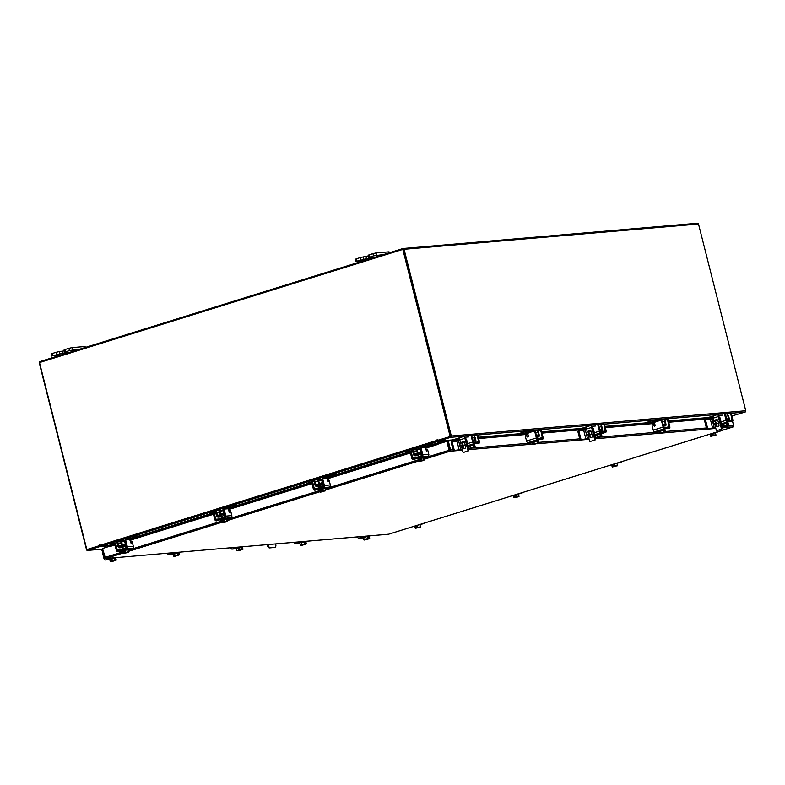 <?xml version="1.0" encoding="UTF-8"?>
<svg xmlns="http://www.w3.org/2000/svg" width="785" height="785" viewBox="0 0 785 785"><rect width="100%" height="100%" fill="white"/><g stroke="black" fill="none" stroke-linecap="round" stroke-linejoin="round"><path stroke-width="1.18" d="M274.426 547.42A3.052 1.521 -107.3 0 1 274.279 547.479A3.052 1.521 -107.3 0 1 274.112 547.518L269.5 547.91A3.052 1.521 -107.3 0 1 267.214 545.094L267.106 544.653M267.96 544.574L268.028 544.839A3.052 1.521 72.7 0 0 270.315 547.655L269.5 547.91M274.112 547.518L270.315 547.655M275.653 543.917L275.721 544.182A3.052 1.521 72.7 0 1 275.084 547.233L274.279 547.479M274.475 544.015L269.127 544.476M365.074 536.243L358.676 538.235L363.21 537.843L364.309 540.011L363.21 537.843L364.613 537.225L363.21 537.843L363.082 537.244L366.291 536.135M364.701 537.205L367.576 536.479M367.674 536.459L369.048 535.9M367.635 536.459L364.642 537.215L365.153 539.226L368.145 538.471L367.635 536.459L368.145 538.471L368.744 538.638L368.911 537.421L369.205 538.598L369.696 538.343L369.195 536.322L367.635 536.459M364.75 539.894L369.48 538.579M365.153 539.226L363.71 539.854M368.744 538.638L364.426 539.795M364.809 539.982L369.333 538.716M364.554 539.737L366.575 539.118M366.84 539.05L368.724 538.667M363.151 537.49L362.346 537.548L363.092 537.215M358.676 538.235A1.776 0.883 -107.3 0 1 357.44 536.891M710.278 434.272L710.817 436.391L709.915 434.164M713.732 432.977L715.341 432.692M713.428 433.065L715.469 432.957M715.998 435.076L715.4 432.682M714.33 435.557L710.788 436.293M710.229 434.066L710.719 436.009L711.671 435.94L711.377 434.762L712.132 434.527L712.437 435.695L713.28 435.214L712.79 433.271L713.28 435.214L715.9 434.694M715.979 435.116L712.437 435.695M714.772 435.155L715.989 435.057M711.671 435.94L714.35 435.724M712.181 434.694L711.377 434.762M710.808 436.362L711.701 435.95M712.456 435.714L714.536 435.204M720.424 430.887A1.776 1.531 85.1 0 1 719.727 431.367L715.773 432.604M414.804 526.293L415.343 528.403L414.451 526.176M418.268 524.988L419.877 524.704M414.765 526.078L415.255 528.02L416.207 527.952L415.903 526.774L416.668 526.539L416.963 527.716L419.298 527.177L420.436 526.715L419.926 524.694L417.954 525.087M420.436 526.715L419.062 527.216M418.856 527.569L415.314 528.305M417.806 527.226L417.316 525.283L417.816 527.226M419.298 527.177L420.524 527.069M416.207 527.952L418.886 527.746M416.707 526.706L415.903 526.774M415.334 528.384L416.227 527.971M424.95 522.908A1.776 1.531 85.1 0 1 424.253 523.389L420.299 524.615M449.697 450.374L449.923 451.257L449.108 450.266L449.795 450.178L447.519 441.18L453.583 440.493M102.521 548.617L104.415 557.733L105.563 558.498L102.492 548.509L109.851 546.213M388.506 534.232L105.386 558.528L388.673 534.192L733.19 426.893M462.424 450.178L449.923 451.257L450.561 449.942L449.795 450.178M732.582 421.417L733.651 425.647L733.033 426.952L721.847 427.913M452.994 449.726L450.561 449.942L448.284 440.944M423.557 458.224L449.108 450.266L446.645 440.601L452.15 440.13M438.893 443.751L447.293 441.229L449.57 450.227M439.669 443.505A1.07 0.53 72.7 0 0 438.835 442.622A1.07 0.53 72.7 0 0 438.668 442.76L439.09 443.505L437.687 444.457L437.265 443.711L438.668 442.76M114.826 544.123L109.517 545.271A1.07 0.53 -107.3 0 1 109.694 545.124A1.07 0.53 -107.3 0 1 109.929 545.143M120.978 542.209L122.215 541.827M122.588 541.709L124.903 540.983M129.407 539.589L213.324 513.449M219.476 511.535L220.713 511.153M221.085 511.035L223.411 510.309M227.915 508.906L311.831 482.775M317.984 480.862L319.22 480.479M319.593 480.361L321.919 479.635M326.423 478.232L410.29 452.111M416.452 450.197L417.689 449.815M418.062 449.697L420.377 448.971M424.881 447.568L437.265 443.711M110.155 545.585L110.577 546.321L114.973 544.957M121.282 542.994L121.861 542.808M129.967 540.286L213.481 514.283M219.79 512.311L220.369 512.134M228.474 509.612L311.988 483.599M318.298 481.637L318.867 481.46M326.972 478.938L410.447 452.945M416.757 450.973L417.335 450.796M425.441 448.274L437.687 444.457M110.577 546.321L109.478 545.546M453.043 440.356L453.249 439.472L454.868 439.728L454.682 440.611L452.896 440.552M459.686 438.923L453.249 439.472A1.07 0.922 -94.9 0 0 452.111 440.62M454.868 439.728L458.499 439.423M478.428 437.706L527.814 433.467M541.787 432.27L585.217 428.541M605.147 426.834L654.533 422.595M668.506 421.398L711.926 417.669M454.682 440.611L459.892 440.169M478.644 438.56L527.952 434.321M542.003 433.114L586.611 429.287M605.363 427.678L654.68 423.449M668.722 422.242L713.32 418.415M446.057 441.513L445.89 440.836A1.07 0.922 -94.9 0 1 445.851 440.513M452.229 439.934L438.413 441.15L450.698 437.323A1.07 0.922 -94.9 0 0 451.326 436.009L404.079 249.287A1.07 0.922 -94.9 0 0 402.931 248.531L39.878 361.591A1.07 0.922 -94.9 0 0 39.25 362.896L86.497 549.628A1.07 0.922 -94.9 0 0 87.645 550.383L99.94 546.556L107.898 545.869L107.28 546.075L108.055 545.889L108.34 546.684M99.95 545.654L87.4 549.51M99.94 546.556L99.715 545.673M731.856 415.962L745.122 412.056A1.07 0.922 85.1 0 0 745.75 410.741L698.503 224.019A1.07 0.922 85.1 0 0 697.522 223.225L403.097 248.492M450.482 436.44L438.187 440.267L438.413 441.15M403.176 249.404L450.57 436.244M445.723 440.522A1.07 0.53 72.7 0 1 445.821 440.817L445.998 441.533M439.237 442.76L445.36 440.856L445.566 441.67M108.359 546.684L108.153 545.869L109.458 545.457M437.471 440.385L450.61 436.401L437.932 440.346L437.117 439.629L437.059 440.356A1.07 0.53 72.7 0 0 437.863 441.337L445.242 440.709L439.041 442.632M437.539 440.385L438.226 440.405M109.527 545.251L100.657 546.35A1.07 0.53 -107.3 0 1 99.852 545.369L99.528 544.751L99.921 545.604L86.831 549.578L99.509 545.634M450.61 436.401L402.823 249.404L39.505 362.552L86.831 549.578M450.148 436.44L402.823 249.404M421.064 451.905L416.972 453.092L417.208 454.005L420.927 452.866M414.941 449.206L414.941 449.206A2.267 1.953 85.1 0 1 416.737 450.884L417.247 452.916M418.533 455.526A2.139 1.845 85.1 0 1 418.425 455.536L415.353 455.8A2.139 1.845 -94.9 0 0 415.687 455.732L418.523 455.486M432.054 445.34L426.108 446.125L425.823 444.997L421.967 446.204A2.267 1.953 -94.9 0 0 420.574 448.137M421.231 452.572A0.981 0.844 85.1 0 1 420.78 452.935L421.064 454.054A2.139 1.845 -94.9 0 0 421.545 453.818M421.771 447.695A1.099 0.952 85.1 0 1 422.251 447.322L425.705 447.028L424.793 447.519M426.108 446.125L422.251 447.322M425.823 444.997L427.776 444.555L428.06 445.684M434.458 443.986L427.776 444.555M411.87 450.639L406.973 452.16L410.29 451.915M416.737 450.884L413.656 451.149L414.362 453.916L417.129 453.681M413.656 451.149A2.267 1.953 -94.9 0 0 411.232 449.55L407.376 450.747L407.66 451.866M411.517 450.668A1.099 0.952 85.1 0 1 412.694 451.444L413.391 454.221A2.139 1.845 -94.9 0 0 415.353 455.8M415.314 454.613L415.599 455.742L420.966 454.064L420.691 452.945L415.314 454.613A0.981 0.844 85.1 0 1 414.362 453.916M415.029 449.216L418.65 448.912M426.981 446.92L425.705 447.028M420.966 454.064L421.594 454.015M418.307 459.333L418.847 461.452L419.71 460.991L419.406 459.824L420.171 459.588L420.466 460.756L423.939 459.755L423.429 457.743L418.307 459.333L417.757 458.695L423.684 457.194L423.498 458.018M418.297 459.039L420.75 458.273M420.858 458.244L423.38 457.753M417.355 457.115L421.78 455.604M420.78 451.944L420.112 449.314L417.865 449.756L417.149 450.06L417.816 452.7M418.758 461.07L418.248 459.048L418.758 461.07M418.817 461.344L422.359 460.618M421.31 460.265L420.799 458.254L421.319 460.265M418.847 461.452L422.389 460.785M420.466 460.756L422.565 460.265M424.008 460.177L420.495 460.775M420.21 459.755L419.406 459.824M422.801 460.216L424.028 460.108M418.022 458.499L420.868 457.616M425.921 449.893L427.118 449.108L427.658 449.785L428.796 454.26A1.776 1.531 85.1 0 1 427.756 456.428L421.79 456.939A1.776 1.531 -94.9 0 0 422.83 454.77L421.427 449.226L420.466 449.53L421.869 455.074A0.608 0.53 85.1 0 1 421.506 455.82L413.401 458.342A0.608 0.53 85.1 0 1 412.743 457.91L411.34 452.366L410.378 452.67L411.782 458.214A1.776 1.531 -94.9 0 0 413.685 459.47L421.79 456.939M411.733 450.825A1.531 0.756 72.7 0 0 411.654 450.845A1.531 0.756 72.7 0 0 411.34 452.366M418.474 456.458L418.248 455.545M417.541 452.798L417.08 452.248M420.466 449.53A1.531 0.756 -107.3 0 1 420.78 447.999A1.531 0.756 -107.3 0 1 420.858 447.99L421.663 447.735M423.802 457.665L427.756 456.428M426.883 449.491L426.638 451.081L425.656 448.863A1.531 0.756 72.7 0 0 424.518 447.46L421.82 447.685A1.531 0.756 72.7 0 0 421.741 447.705A1.531 0.756 72.7 0 0 421.427 449.226M410.378 452.67A1.531 0.756 -107.3 0 1 410.692 451.139A1.531 0.756 -107.3 0 1 410.771 451.13L411.575 450.875M125.59 543.917L121.508 545.114L121.734 546.017L125.463 544.888M119.477 541.228L119.477 541.228A2.267 1.953 85.1 0 1 121.263 542.896L121.773 544.927M123.059 547.538A2.139 1.845 85.1 0 1 122.96 547.547L119.879 547.812A2.139 1.845 -94.9 0 0 120.223 547.744L123.049 547.498M136.58 537.352L130.634 538.137L130.349 537.018L126.503 538.216A2.267 1.953 -94.9 0 0 125.109 540.159M125.757 544.584A0.981 0.844 85.1 0 1 125.306 544.947L125.59 546.075A2.139 1.845 -94.9 0 0 126.071 545.83M126.297 539.707A1.099 0.952 85.1 0 1 126.787 539.334L130.231 539.04L129.319 539.53M130.634 538.137L126.787 539.334M130.349 537.018L132.302 536.577L132.587 537.696M138.984 535.998L132.302 536.577M116.396 542.651L111.509 544.182L114.826 543.927M121.263 542.896L118.182 543.161L118.888 545.928L121.655 545.693M118.182 543.161A2.267 1.953 -94.9 0 0 115.758 541.562L111.912 542.759L112.196 543.877M116.043 542.68A1.099 0.952 85.1 0 1 117.22 543.456L117.927 546.232A2.139 1.845 -94.9 0 0 119.879 547.812M119.85 546.635L120.125 547.753L125.502 546.085L125.217 544.957L119.85 546.635A0.981 0.844 85.1 0 1 118.888 545.928M119.555 541.238L123.176 540.924M131.517 538.932L130.231 539.04M125.502 546.085L126.13 546.026M122.44 551.306L122.283 550.717L123.716 550.099L128.21 549.215L128.033 550.03M122.823 551.05L125.276 550.285M125.384 550.256L127.906 549.765M122.843 551.345L123.382 553.464L124.236 553.013L123.942 551.835L124.697 551.6L124.992 552.768L128.465 551.767L128.367 549.804M121.891 549.127L126.316 547.626M125.306 543.966L124.638 541.326L122.391 541.768L121.675 542.082L122.342 544.712M122.774 551.07L123.284 553.082L122.774 551.07L125.335 550.265L125.845 552.287L125.335 550.265L127.955 549.755M128.465 551.767L127.092 552.277M126.895 552.63L123.422 553.484M123.373 553.435L124.236 553.013M124.746 551.767L123.942 551.835M124.256 553.023L126.915 552.797M127.337 552.228L128.534 552.189M122.558 550.511L125.404 549.628M130.447 541.905L131.644 541.12L132.194 541.797L133.322 546.272A1.776 1.531 85.1 0 1 132.292 548.44L126.316 548.96A1.776 1.531 -94.9 0 0 127.356 546.792L125.953 541.238L124.992 541.542L126.395 547.086A0.608 0.53 85.1 0 1 126.042 547.832L117.927 550.363A0.608 0.53 85.1 0 1 117.269 549.932L115.866 544.378L114.904 544.682L116.308 550.226A1.776 1.531 -94.9 0 0 118.211 551.482L126.316 548.96M116.268 542.837A1.531 0.756 72.7 0 0 116.18 542.857A1.531 0.756 72.7 0 0 115.866 544.378M123 548.47L122.774 547.567M122.067 544.81L121.606 544.26M124.992 541.542A1.531 0.756 -107.3 0 1 125.306 540.021A1.531 0.756 -107.3 0 1 125.384 540.002L126.189 539.746M128.328 549.677L132.292 548.44M131.419 541.503L131.164 543.092L130.182 540.875A1.531 0.756 72.7 0 0 129.044 539.472L126.346 539.697A1.531 0.756 72.7 0 0 126.267 539.717A1.531 0.756 72.7 0 0 125.953 541.238M114.904 544.682A1.531 0.756 -107.3 0 1 115.218 543.161A1.531 0.756 -107.3 0 1 115.307 543.141L116.111 542.886M102.501 550.167L101.981 550.413L102.56 550.393M109.723 559.234L112.863 557.89M109.655 558.989L109.802 559.577L111.185 558.979M111.274 558.949L114.149 558.223M114.247 558.204L115.621 557.644M110.283 561.599L115.316 560.382L115.022 559.214L116.268 560.088L115.768 558.076L109.782 559.587L110.283 561.599L109.782 559.587L105.249 559.99A1.776 0.883 -107.3 0 1 103.924 558.351L102.521 552.807A1.531 1.315 -94.9 0 1 102.806 551.355M111.323 561.648L116.052 560.323M111.725 560.981L111.215 558.969M114.718 560.225L114.208 558.213L114.718 560.225M113.413 560.794L110.999 561.55M111.382 561.736L115.778 560.343M111.127 561.491L113.148 560.863M715.802 423.792A1.668 1.442 -94.9 0 0 715.9 424.028L716.332 425.715A1.609 1.393 -94.9 0 0 719.001 424.891L718.569 423.193A1.668 1.442 -94.9 0 0 718.363 422.369L717.932 420.682A1.609 1.393 -94.9 0 0 715.223 420.77M715.871 420.721A1.609 1.393 85.1 0 1 716.784 419.504M722.249 413.921A2.375 1.177 -107.3 0 0 722.004 413.891L718.932 414.156A2.375 1.177 72.7 0 0 718.805 414.186L713.742 415.756A2.375 1.177 -107.3 0 0 713.251 418.13L713.967 420.976M714.703 423.89L716.254 430.023A0.765 0.657 -94.9 0 0 717.078 430.563L720.875 429.375A0.765 0.657 -94.9 0 0 721.327 428.443L718.314 416.56A2.375 1.177 72.7 0 1 718.805 414.186M717.078 430.563L720.875 429.375M721.327 428.443L721.964 428.394L718.962 416.501A1.099 0.549 72.7 0 1 719.188 415.402A1.099 0.549 72.7 0 1 719.246 415.393L719.129 415.432M721.964 428.394A0.765 0.657 85.1 0 1 721.523 429.326M716.44 423.733A1.668 1.442 -94.9 0 0 716.548 423.969L716.97 425.666L716.332 425.715M718.118 426.834A1.609 1.393 85.1 0 1 716.97 425.666M715.9 424.028L716.548 423.969M713.624 415.814L708.05 417.541M731.218 413.715L730.609 413.155M728.578 413.332L728.529 413.332A2.375 1.177 -107.3 0 0 728.402 413.361A2.375 1.177 -107.3 0 0 727.911 415.736L728.617 418.503L726.419 419.19M726.498 419.504L728.539 419.327L728.706 420.613A2.139 1.06 72.7 0 0 728.814 420.583A2.139 1.06 72.7 0 0 729.255 418.454L728.558 415.677M728.509 419.327L728.617 418.503M726.949 420.721L728.853 420.564M722.318 415.128L719.246 415.393M713.742 415.756A2.375 1.177 -107.3 0 1 713.859 415.736L718.687 414.235M721.621 424.106L727.509 422.458L728.087 423.086L726.596 423.213M723.564 423.969L724.074 425.98L727.675 425.391L727.371 424.214L728.137 425.352L728.627 425.097L728.117 423.086L723.544 423.988M723.633 423.959L726.498 423.233M726.988 420.76L727.499 420.78M727.067 425.225L726.557 423.213L727.067 425.225M723.682 426.657L728.411 425.333M721.533 426.687L723.24 426.765L722.131 424.597L722.642 426.608L724.074 425.98M725.762 425.804L727.675 425.391M723.485 426.5L725.497 425.872M723.731 426.746L728.107 425.382M727.646 425.421L723.348 426.549M726.203 422.673L727.94 422.516M723.642 413.616A1.531 1.315 85.1 0 1 725.281 414.696L724.702 414.745L726.105 420.299A1.776 0.883 72.7 0 0 727.43 421.928L732.346 421.506A1.776 0.883 72.7 0 0 732.444 421.486A1.776 0.883 72.7 0 0 732.807 419.72L731.404 414.176L730.825 414.225L732.101 420.377L727.145 420.809L725.281 414.696M730.825 414.225A1.531 1.315 -94.9 0 0 729.177 413.146L728.284 413.41M721.739 424.636L722.014 423.998M729.765 413.096A1.531 1.315 85.1 0 1 731.404 414.176M724.702 414.745A1.531 1.315 -94.9 0 0 723.054 413.666M462.375 445.546A1.668 1.442 -94.9 0 0 462.473 445.782L462.895 447.47A1.609 1.393 -94.9 0 0 465.574 446.636L465.142 444.948A1.668 1.442 -94.9 0 0 464.936 444.124L464.504 442.426A1.609 1.393 -94.9 0 0 461.796 442.524M462.443 442.465A1.609 1.393 85.1 0 1 463.356 441.258M468.822 435.665A2.375 1.177 -107.3 0 0 468.576 435.646L465.505 435.911A2.375 1.177 72.7 0 0 465.377 435.93L460.314 437.51A2.375 1.177 -107.3 0 0 459.824 439.885L460.54 442.72M461.276 445.635L462.826 451.777A0.765 0.657 -94.9 0 0 463.65 452.317L467.448 451.13A0.765 0.657 -94.9 0 0 467.899 450.197L464.887 438.305A2.375 1.177 72.7 0 1 465.377 435.93M463.65 452.317L467.448 451.13M467.899 450.197L468.537 450.139L465.534 438.256A1.099 0.549 72.7 0 1 465.76 437.157A1.099 0.549 72.7 0 1 465.819 437.147L465.701 437.176M468.537 450.139A0.765 0.657 85.1 0 1 468.096 451.071M463.013 445.487A1.668 1.442 -94.9 0 0 463.111 445.723L463.542 447.411L462.895 447.47M464.691 448.588A1.609 1.393 85.1 0 1 463.542 447.411M462.473 445.782L463.111 445.723M460.187 437.559L454.623 439.296M477.79 435.469L477.182 434.91M475.151 435.076L475.102 435.086A2.375 1.177 -107.3 0 0 474.974 435.106A2.375 1.177 -107.3 0 0 474.483 437.48L475.19 440.257L472.992 440.944M473.07 441.248L475.111 441.082L475.278 442.357A2.139 1.06 72.7 0 0 475.386 442.338A2.139 1.06 72.7 0 0 475.828 440.199L475.131 437.431M475.082 441.082L475.19 440.257M473.522 442.475L475.425 442.308M468.89 436.882L465.819 437.147M460.314 437.51A2.375 1.177 -107.3 0 1 460.432 437.49L465.26 435.989M468.194 445.851L474.513 444.251L474.66 444.83L473.139 444.967L474.66 444.83L475.2 446.842L470.303 448.49L474.984 447.077M468.586 445.752L468.733 446.331L470.107 445.733L468.704 446.341L469.214 448.363L468.704 446.341M470.205 445.703L473.07 444.977M473.561 442.504L474.071 442.524M472.334 447.548L474.218 447.165L473.139 444.967L470.136 445.723L470.647 447.735L472.07 447.617L473.64 446.979L473.129 444.967M470.647 447.735L469.842 448.529L474.218 447.165L473.944 445.968L474.837 447.224M469.214 448.363L469.921 448.304M470.058 448.245L472.07 447.617M472.776 444.418L474.513 444.271M470.215 435.371A1.531 1.315 85.1 0 1 471.854 436.45L471.275 436.499L472.678 442.043A1.776 0.883 72.7 0 0 474.003 443.682L478.919 443.26A1.776 0.883 72.7 0 0 479.017 443.24A1.776 0.883 72.7 0 0 479.38 441.464L477.977 435.92L477.388 435.969L478.673 442.132L473.718 442.554L471.854 436.45M477.388 435.969A1.531 1.315 -94.9 0 0 475.749 434.89L474.974 435.106M476.338 434.841A1.531 1.315 85.1 0 1 477.977 435.92M471.275 436.499A1.531 1.315 -94.9 0 0 469.626 435.42M713.33 422.722A1.335 1.158 -94.9 0 0 715.547 422.036A1.335 1.158 -94.9 0 0 713.33 422.722M715.802 421.977A1.531 1.315 85.1 0 1 713.261 422.762A1.531 1.315 85.1 0 1 715.802 421.977M714.664 423.89L717.647 423.635A1.531 1.315 -94.9 0 0 718.56 423.066A1.531 1.315 -94.9 0 1 716.244 422.507M717.932 420.682A1.531 1.315 -94.9 0 0 717.382 420.593A1.531 1.315 -94.9 0 1 717.932 420.682M710.396 419.416L706.117 419.779A1.227 0.608 72.7 0 0 706.049 419.798A1.227 0.608 72.7 0 0 705.803 421.015L707.442 427.501A1.227 0.608 72.7 0 0 708.355 428.63L714.262 427.894L712.024 419.043L710.396 419.416L712.633 428.267M705.803 421.015L704.744 421.349L706.382 427.835L707.442 427.501M704.744 421.349A1.227 0.608 -107.3 0 1 704.989 420.122A1.227 0.608 -107.3 0 1 705.058 420.112L705.99 419.818M708.355 428.63L715.645 427.609M707.295 428.963A1.227 0.608 -107.3 0 1 706.382 427.835M718.56 426.559L717.882 426.765M715.616 427.482L714.262 427.894M712.024 419.043L713.369 418.631M719.099 417.061A1.227 1.06 85.1 0 1 720.061 417.963L721.709 424.45A1.227 1.06 85.1 0 1 721.307 425.784M721.101 424.97A1.227 1.06 -94.9 0 0 721.062 424.508L721.709 424.45M720.061 417.963L719.423 418.022L721.062 424.508M459.902 444.477A1.335 1.158 -94.9 0 0 462.12 443.78A1.335 1.158 -94.9 0 0 459.902 444.477M462.375 443.721A1.531 1.315 85.1 0 1 459.833 444.516A1.531 1.315 85.1 0 1 462.375 443.721M461.237 445.644L464.22 445.389A1.531 1.315 -94.9 0 0 465.132 444.82A1.531 1.315 -94.9 0 1 462.816 444.261M464.504 442.426A1.531 1.315 -94.9 0 0 463.955 442.338A1.531 1.315 -94.9 0 1 464.504 442.426M456.968 441.17L452.69 441.533A1.227 0.608 72.7 0 0 452.621 441.543A1.227 0.608 72.7 0 0 452.376 442.769L454.015 449.255A1.227 0.608 72.7 0 0 454.927 450.384L460.834 449.648L458.597 440.797L456.968 441.17L459.205 450.021M452.376 442.769L451.316 443.093L452.955 449.589L454.015 449.255M451.316 443.093A1.227 0.608 -107.3 0 1 451.561 441.876A1.227 0.608 -107.3 0 1 451.63 441.867L452.562 441.572M454.927 450.384L462.218 449.363M453.867 450.718A1.227 0.608 -107.3 0 1 452.955 449.589M465.132 448.313L464.455 448.52M462.188 449.226L460.834 449.648M458.597 440.797L459.941 440.375M465.672 438.805A1.227 1.06 85.1 0 1 466.633 439.708L468.282 446.204A1.227 1.06 85.1 0 1 467.88 447.528M467.674 446.724A1.227 1.06 -94.9 0 0 467.634 446.263L468.282 446.204M466.633 439.708L465.996 439.767L467.634 446.263M383.551 254.566L373.474 255.861L368.636 257.5L372.07 257.333L355.968 261.444L363.278 260.875M360.806 259.806L360.246 257.588L356.498 258.756L357.057 260.973M373.474 255.861L372.914 253.643L369.156 254.811L369.725 257.029M389.291 252.77L389.046 251.828L376.005 252.947L376.564 255.164M372.914 253.643L376.005 252.947M389.046 251.828L389.586 252.682M355.968 261.444L355.409 259.227L356.498 258.756M360.246 257.588L363.337 256.891L363.897 259.109M368.312 256.224L363.337 256.891M368.636 257.5L368.077 255.282L369.156 254.811M79.52 349.237L69.453 350.542L64.615 352.18L68.05 352.014L53.027 355.654L59.258 355.556M56.785 354.486L56.216 352.269L52.467 353.436L53.027 355.654M69.453 350.542L68.884 348.324L65.135 349.492L65.695 351.709M85.271 347.451L85.025 346.499L71.984 347.618L72.544 349.835M68.884 348.324L71.984 347.618M85.025 346.499L85.565 347.363M51.947 356.125L51.388 353.907L52.467 353.436M56.216 352.269L59.317 351.562L59.876 353.78M64.291 350.905L59.317 351.562M64.615 352.18L64.056 349.963L65.135 349.492M173.171 554.141L174.545 553.543L173.142 554.151L173.014 553.553L176.232 552.444M174.633 553.513L177.508 552.787M177.606 552.768L178.98 552.208M177.567 552.768L174.574 553.533L175.084 555.544L178.077 554.789L177.567 552.768L178.077 554.789L178.676 554.946L178.381 553.778L179.137 554.907L179.637 554.652L179.127 552.64L177.567 552.768M174.692 556.212L179.412 554.887M173.652 556.163L174.241 556.33L173.142 554.151L173.652 556.163L175.084 555.544M178.676 554.946L174.358 556.114M174.741 556.3L179.137 554.907M174.486 556.055L176.507 555.427M176.772 555.358L178.656 554.975M173.083 553.798L172.278 553.867L173.024 553.533M173.142 554.161L168.608 554.544A1.776 0.883 -107.3 0 1 167.372 553.209M237.904 548.107L236.53 548.705L236.373 548.116L239.592 547.008M237.992 548.077L240.867 547.351M237.011 550.727L241.437 549.343L240.926 547.331L242.447 547.204L236.501 548.715L237.011 550.727L236.501 548.715L231.968 549.107A1.776 0.883 -107.3 0 1 230.731 547.773M238.051 550.776L242.997 549.215L242.339 546.772M238.444 550.108L237.933 548.087M240.926 547.331L241.437 549.343L242.035 549.51L242.202 548.293L242.781 549.451M242.035 549.51L237.718 550.668M238.1 550.864L242.496 549.471M237.845 550.619L239.867 549.991M240.131 549.922L242.015 549.539M236.442 548.362L235.637 548.421L236.383 548.097M299.801 542.926L302.951 541.571M300.37 545.29L299.86 543.279L300.969 545.447L300.37 545.29L301.803 544.662L305.394 544.074L305.1 542.896L305.856 544.034L306.356 543.779L305.846 541.758L301.263 542.661M301.361 542.641L304.227 541.915M304.325 541.895L305.708 541.336M301.411 545.339L306.14 544.015M301.803 544.662L301.293 542.651M304.796 543.907L304.286 541.895L304.796 543.907M305.394 544.074L301.077 545.232M301.46 545.418L305.993 544.152M301.214 545.183L303.226 544.554M303.491 544.486L305.375 544.103M299.742 542.68L299.89 543.259L295.327 543.671A1.776 0.883 -107.3 0 1 294.09 542.337M589.093 434.664A1.668 1.442 -94.9 0 0 589.192 434.9L589.623 436.597A1.609 1.393 -94.9 0 0 592.292 435.763L591.861 434.066A1.668 1.442 -94.9 0 0 591.654 433.241L591.223 431.554A1.609 1.393 -94.9 0 0 588.524 431.652M589.162 431.593A1.609 1.393 85.1 0 1 590.075 430.386M595.55 424.793A2.375 1.177 -107.3 0 0 595.295 424.773L592.224 425.028A2.375 1.177 72.7 0 0 592.096 425.058L587.033 426.638A2.375 1.177 -107.3 0 0 586.542 429.012L587.259 431.848M587.994 434.762L589.545 440.895A0.765 0.657 -94.9 0 0 590.369 441.435L594.166 440.257A0.765 0.657 -94.9 0 0 594.618 439.315L591.605 427.433A2.375 1.177 72.7 0 1 592.096 425.058M590.369 441.435L594.166 440.257M594.618 439.315L595.256 439.266L592.253 427.374A1.099 0.549 72.7 0 1 592.479 426.275A1.099 0.549 72.7 0 1 592.538 426.265L592.42 426.304M595.256 439.266A0.765 0.657 85.1 0 1 594.814 440.199M589.731 434.615A1.668 1.442 -94.9 0 0 589.839 434.851L590.261 436.538L589.623 436.597M591.409 437.716A1.609 1.393 85.1 0 1 590.261 436.538M589.192 434.9L589.839 434.851M586.915 426.687L581.351 428.424M604.509 424.597L603.901 424.028M601.869 424.204L601.82 424.204A2.375 1.177 -107.3 0 0 601.693 424.234A2.375 1.177 -107.3 0 0 601.202 426.608L601.909 429.385L599.711 430.062M599.789 430.376L601.84 430.2L601.997 431.485A2.139 1.06 72.7 0 0 602.115 431.465A2.139 1.06 72.7 0 0 602.546 429.326L601.85 426.549M601.801 430.2L601.909 429.385M600.24 431.603L602.144 431.436M595.609 426L592.538 426.265M587.033 426.638A2.375 1.177 -107.3 0 1 587.16 426.608L591.978 425.107M599.063 436.676L595.933 437.48L595.422 435.469L596.865 434.851L597.375 436.862L600.967 436.264L600.662 435.096L601.428 436.224L601.918 435.969L601.408 433.958L595.452 435.459L595.305 434.87L600.8 433.33L601.379 433.958L599.887 434.085M596.924 434.831L599.789 434.105M600.28 431.632L600.79 431.652M600.358 436.107L599.848 434.085L600.358 436.107M596.973 437.53L601.702 436.205M596.639 437.431L597.375 436.862M595.03 435.508L595.933 437.48M596.777 437.373L598.788 436.745M597.022 437.618L601.398 436.254M599.495 433.546L601.231 433.389M596.934 424.489A1.531 1.315 85.1 0 1 598.572 425.568L597.993 425.627L599.397 431.171A1.776 0.883 72.7 0 0 600.721 432.8L605.637 432.378A1.776 0.883 72.7 0 0 605.735 432.358A1.776 0.883 72.7 0 0 606.098 430.592L604.695 425.048L604.116 425.097L605.392 431.25L600.437 431.681L598.572 425.568M604.116 425.097A1.531 1.315 -94.9 0 0 602.468 424.018L601.575 424.283M603.057 423.969A1.531 1.315 85.1 0 1 604.695 425.048M597.993 425.627A1.531 1.315 -94.9 0 0 596.355 424.538M586.621 433.595A1.335 1.158 -94.9 0 0 588.838 432.908A1.335 1.158 -94.9 0 0 586.621 433.595M589.093 432.849A1.531 1.315 85.1 0 1 586.562 433.634A1.531 1.315 85.1 0 1 589.093 432.849M587.955 434.762L590.938 434.507A1.531 1.315 -94.9 0 0 591.861 433.938A1.531 1.315 -94.9 0 1 589.535 433.379M591.223 431.554A1.531 1.315 -94.9 0 0 590.673 431.465A1.531 1.315 -94.9 0 1 591.223 431.554M583.687 430.288L579.409 430.661A1.227 0.608 72.7 0 0 579.34 430.671A1.227 0.608 72.7 0 0 579.094 431.887L580.733 438.383A1.227 0.608 72.7 0 0 581.646 439.512L587.553 438.776L585.316 429.925L583.687 430.288L585.924 439.139M579.094 431.887L578.035 432.221L579.673 438.707L580.733 438.383M578.035 432.221A1.227 0.608 -107.3 0 1 578.28 431.004A1.227 0.608 -107.3 0 1 578.349 430.985L579.281 430.7M581.646 439.512L588.936 438.491M580.586 439.835A1.227 0.608 -107.3 0 1 579.673 438.707M591.851 437.431L591.174 437.647M588.907 438.354L587.553 438.776M585.316 429.925L586.66 429.503M592.39 427.933A1.227 1.06 85.1 0 1 593.352 428.836L595.001 435.332A1.227 1.06 85.1 0 1 594.598 436.656M594.392 435.842A1.227 1.06 -94.9 0 0 594.353 435.381L595.001 435.332M593.352 428.836L592.714 428.895L594.353 435.381M513.312 495.62L513.851 497.729L512.948 495.502M516.765 494.314L518.375 494.03M516.452 494.413L518.502 494.295M519.013 496.454L515.47 497.042L516.314 496.552L515.823 494.609L516.314 496.552L518.934 496.032L517.806 496.493M518.434 494.02L518.934 496.032M517.364 496.895L513.822 497.631M513.262 495.404L513.753 497.347L514.705 497.278L514.41 496.1L515.166 495.865L515.47 497.042M513.841 497.7L517.384 497.062M515.215 496.032L514.41 496.1M515.49 497.052L517.57 496.542M523.458 492.224A1.776 1.531 85.1 0 1 522.761 492.715L518.797 493.942M611.819 464.936L612.349 467.055L611.456 464.828M615.273 463.631L616.882 463.356M614.959 463.729L617 463.621M617.54 465.74L616.932 463.346M615.862 466.221L612.32 466.957M611.77 464.73L612.261 466.673L613.213 466.594L612.918 465.426L613.674 465.191L613.968 466.359L614.812 465.878L614.321 463.935L614.822 465.878L617.442 465.358M617.51 465.78L613.968 466.359M616.303 465.819L617.53 465.721M613.213 466.594L615.891 466.388M613.713 465.358L612.918 465.426M612.349 467.026L613.232 466.614M613.998 466.378L616.068 465.868M621.956 461.551A1.776 1.531 85.1 0 1 621.259 462.031L617.304 463.268M224.098 513.243L220.006 514.43L220.242 515.343L223.96 514.214M217.975 510.554L217.975 510.554A2.267 1.953 85.1 0 1 219.771 512.222L220.281 514.254M221.566 516.864A2.139 1.845 85.1 0 1 221.458 516.873L218.387 517.138A2.139 1.845 -94.9 0 0 218.721 517.07L221.556 516.824M235.078 506.678L229.142 507.463L228.857 506.345L225.001 507.542A2.267 1.953 -94.9 0 0 223.607 509.485M224.265 513.91A0.981 0.844 85.1 0 1 223.813 514.273L224.098 515.392A2.139 1.845 -94.9 0 0 224.579 515.156M224.804 509.033A1.099 0.952 85.1 0 1 225.285 508.66L228.729 508.366L227.827 508.857M229.142 507.463L225.285 508.66M228.857 506.345L230.81 505.893L231.094 507.022M237.492 505.324L230.81 505.893M214.904 511.977L210.007 513.498L213.324 513.253M219.771 512.222L216.689 512.487L217.396 515.254L220.163 515.019M216.689 512.487A2.267 1.953 -94.9 0 0 214.266 510.888L210.409 512.085L210.694 513.204M214.55 512.006A1.099 0.952 85.1 0 1 215.728 512.782L216.424 515.559A2.139 1.845 -94.9 0 0 218.387 517.138M218.348 515.971A0.981 0.844 85.1 0 1 217.396 515.254M218.063 510.554L221.684 510.25M230.015 508.258L228.729 508.366M224 515.402L223.715 514.283L218.348 515.961L218.632 517.08L224.628 515.353M220.938 520.622L220.791 520.033L222.214 519.415L226.718 518.542L226.531 519.356M221.331 520.377L223.784 519.611M223.892 519.582L226.414 519.091M226.463 519.081L223.833 519.591L224.353 521.603L226.973 521.093L226.865 519.13M220.389 518.453L224.814 516.942M223.813 513.292L223.146 510.652L220.899 511.094L220.183 511.398L220.85 514.038M221.282 520.386L221.792 522.408L221.282 520.386L223.833 519.591L224.353 521.603M221.88 522.761L222.763 522.349L221.88 522.8M221.341 520.671L221.851 522.692M222.744 522.329L222.44 521.161L223.205 520.926L223.499 522.094L224.343 521.613M225.393 521.956L221.919 522.81M223.499 522.094L225.599 521.603M227.042 521.515L223.519 522.113M223.244 521.093L222.44 521.161M222.763 522.349L225.423 522.123M225.835 521.554L227.061 521.446M221.056 519.68L223.902 518.954M228.955 511.231L230.152 510.446L230.692 511.123L231.83 515.598A1.776 1.531 85.1 0 1 230.79 517.766L224.824 518.277A1.776 1.531 -94.9 0 0 225.864 516.108L224.461 510.564L223.499 510.868L224.902 516.412A0.608 0.53 85.1 0 1 224.539 517.158L216.434 519.68A0.608 0.53 85.1 0 1 215.777 519.248L214.374 513.704L213.412 514.008L214.815 519.552A1.776 1.531 -94.9 0 0 216.719 520.808L224.824 518.277M214.766 512.163A1.531 0.756 72.7 0 0 214.688 512.183A1.531 0.756 72.7 0 0 214.374 513.704M221.507 517.796L221.272 516.883M220.575 514.136L220.114 513.586M223.499 510.868A1.531 0.756 -107.3 0 1 223.813 509.337A1.531 0.756 -107.3 0 1 223.892 509.328L224.696 509.072M226.836 519.003L230.79 517.766M229.917 510.829L229.671 512.419L228.69 510.201A1.531 0.756 72.7 0 0 227.552 508.798L224.853 509.023A1.531 0.756 72.7 0 0 224.775 509.043A1.531 0.756 72.7 0 0 224.461 510.564M213.412 514.008A1.531 0.756 -107.3 0 1 213.726 512.477A1.531 0.756 -107.3 0 1 213.805 512.468L214.609 512.212M322.596 482.569L318.514 483.756L318.739 484.669L322.468 483.531M316.483 479.87L316.483 479.87A2.267 1.953 85.1 0 1 318.268 481.548L318.788 483.58M320.064 486.18A2.139 1.845 85.1 0 1 319.966 486.2L316.885 486.464A2.139 1.845 -94.9 0 0 317.228 486.396L320.054 486.15M333.586 476.004L327.639 476.789L327.355 475.661L323.508 476.868A2.267 1.953 -94.9 0 0 322.115 478.801M322.772 483.236A0.981 0.844 85.1 0 1 322.311 483.599L322.596 484.718A2.139 1.845 -94.9 0 0 323.086 484.482M323.302 478.359A1.099 0.952 85.1 0 1 323.793 477.986L327.237 477.692L326.325 478.183M327.639 476.789L323.793 477.986M327.355 475.661L329.317 475.219L329.602 476.348M336 474.65L329.317 475.219M313.401 481.303L308.515 482.824L311.831 482.579M318.268 481.548L315.197 481.804L315.894 484.58L318.661 484.345M315.197 481.804A2.267 1.953 -94.9 0 0 312.764 480.204L308.917 481.411L309.202 482.53M313.048 481.333A1.099 0.952 85.1 0 1 314.226 482.108L314.932 484.885A2.139 1.845 -94.9 0 0 316.885 486.464M316.855 485.277L317.14 486.406L322.507 484.728L322.223 483.609L316.855 485.277A0.981 0.844 85.1 0 1 315.894 484.58M316.571 479.88L320.182 479.576M328.522 477.574L327.237 477.692M322.507 484.728L323.135 484.679M319.848 489.997L320.388 492.107L319.78 489.712L320.29 491.724L321.242 491.655L320.947 490.488L321.703 490.252L322.007 491.42L324.342 490.88L325.481 490.419L324.97 488.407L319.848 489.997L319.299 489.359L325.226 487.858L325.039 488.682M319.838 489.703L322.292 488.937M322.399 488.908L324.911 488.417M318.896 487.779L323.322 486.268M322.321 482.608L321.654 479.978L319.397 480.42L318.69 480.724L319.358 483.364M320.358 492.009L323.901 491.282M322.851 490.929L322.341 488.918L322.851 490.929M320.427 492.126L323.92 491.449M322.007 491.42L324.107 490.929M325.549 490.831L322.027 491.439M321.752 490.419L320.947 490.488M324.342 490.88L325.559 490.772M319.564 489.163L322.409 488.28M327.453 480.557L328.65 479.772L329.2 480.449L330.328 484.924A1.776 1.531 85.1 0 1 329.298 487.092L323.332 487.603A1.776 1.531 -94.9 0 0 324.362 485.434L322.959 479.89L321.997 480.194L323.4 485.738A0.608 0.53 85.1 0 1 323.047 486.484L314.932 489.006A0.608 0.53 85.1 0 1 314.285 488.574L312.881 483.03L311.91 483.334L313.313 488.878A1.776 1.531 -94.9 0 0 315.217 490.134L323.332 487.603M313.274 481.49A1.531 0.756 72.7 0 0 313.195 481.509A1.531 0.756 72.7 0 0 312.881 483.03M320.015 487.122L319.78 486.209M319.073 483.462L318.612 482.912M321.997 480.194A1.531 0.756 -107.3 0 1 322.311 478.664A1.531 0.756 -107.3 0 1 322.39 478.654L323.204 478.399M325.343 488.329L329.298 487.092M328.424 480.155L328.169 481.745L327.198 479.527A1.531 0.756 72.7 0 0 326.05 478.114L323.361 478.35A1.531 0.756 72.7 0 0 323.273 478.369A1.531 0.756 72.7 0 0 322.959 479.89M311.91 483.334A1.531 0.756 -107.3 0 1 312.234 481.804A1.531 0.756 -107.3 0 1 312.312 481.794L313.117 481.539M536.41 435.753L536.184 434.841M527.971 433.889A1.099 0.549 72.7 0 0 527.589 433.143L524.4 433.762M540.836 430.808L540.796 429.444L538.461 429.65A2.267 1.119 72.7 0 0 538.343 429.67A2.267 1.119 72.7 0 0 537.872 431.927L535.625 432.633M536.361 435.39L538.579 434.704L537.872 431.927M538.579 434.704L538.441 435.646L536.43 435.812M536.714 436.931L538.608 436.803A2.139 1.06 72.7 0 0 538.726 436.784A2.139 1.06 72.7 0 0 539.158 434.654L538.461 431.878A1.099 0.549 -107.3 0 1 538.687 430.779A1.099 0.549 -107.3 0 1 538.745 430.769L538.628 430.798M541.081 430.563L538.745 430.769M540.796 429.444L541.287 430.582M526.549 433.094L532.22 431.328L529.885 431.524L521.318 434.026M527.932 431.966L527.648 430.847L517.992 433.86M533.28 431.358A2.267 1.119 72.7 0 0 531.936 430.209L529.6 430.406L529.885 431.524M527.648 430.847L529.6 430.406M538.755 436.764L538.481 435.636M532.358 441.935L537.784 440.13L538.363 440.758L536.871 440.885M533.849 441.641L534.359 443.662L537.951 443.064L537.646 441.896L538.903 442.769L538.392 440.758L533.82 441.661M533.908 441.631L536.773 440.905M537.264 438.432L537.774 438.452M537.342 442.907L536.832 440.885L537.342 442.907M533.957 444.33L538.687 443.005M532.917 444.281L533.515 444.447L532.407 442.269L532.917 444.281L534.359 443.662M536.047 443.476L537.951 443.064M533.761 444.173L535.772 443.545M534.006 444.418L538.382 443.054M537.921 443.093L533.623 444.231M536.479 440.346L538.216 440.189M526.264 435.695A0.736 0.638 85.1 0 1 527.049 435.793L527.932 436.803A0.736 0.638 -94.9 0 0 528.138 436.951M533.918 431.289A1.531 1.315 85.1 0 1 535.556 432.368L534.977 432.427A1.531 1.315 -94.9 0 0 533.339 431.338L528.894 432.721A1.531 1.315 -94.9 0 0 528.001 434.596L528.393 436.146A0.736 0.638 85.1 0 1 527.353 436.852L527.932 436.803M534.977 432.427L536.381 437.971A1.776 0.883 72.7 0 0 537.705 439.6L542.621 439.178A1.776 0.883 72.7 0 0 542.72 439.158A1.776 0.883 72.7 0 0 543.083 437.392L541.679 431.848L541.101 431.897L542.376 438.05L537.421 438.481L535.556 432.368M541.101 431.897A1.531 1.315 -94.9 0 0 539.462 430.818L537.774 431.338M537.705 439.6L527.873 442.661L532.407 442.279M527.873 442.661A1.776 0.883 -107.3 0 1 526.549 441.033L525.42 436.558A0.736 0.638 85.1 0 1 526.46 435.842L527.353 436.852M540.041 430.769A1.531 1.315 85.1 0 1 541.679 431.848L586.405 427.982M663.139 424.871L662.903 423.969M654.69 423.017A1.099 0.549 72.7 0 0 654.317 422.271L651.118 422.889M667.554 419.936L667.515 418.572L665.18 418.768A2.267 1.119 72.7 0 0 665.062 418.798A2.267 1.119 72.7 0 0 664.591 421.054L662.344 421.751M663.089 424.508L665.297 423.822L664.591 421.054M665.297 423.822L665.17 424.763L663.148 424.94M663.433 426.059L665.327 425.931A2.139 1.06 72.7 0 0 665.444 425.912A2.139 1.06 72.7 0 0 665.886 423.772L665.18 421.005A1.099 0.549 -107.3 0 1 665.405 419.906A1.099 0.549 -107.3 0 1 665.464 419.897L665.356 419.926M667.799 419.69L665.464 419.897M667.515 418.572L668.006 419.71M653.267 422.222L658.939 420.456L656.603 420.652L648.037 423.154M654.651 421.094L654.366 419.975L644.711 422.978M659.999 420.485A2.267 1.119 72.7 0 0 658.664 419.327L656.319 419.533L656.603 420.652M654.366 419.975L656.319 419.533M665.484 425.882L665.199 424.763M660.538 430.779L664.934 429.297L665.081 429.886L663.56 430.013L665.081 429.886L665.621 431.897L660.735 433.536L665.101 432.182M660.627 430.759L663.502 430.033M663.982 427.55L664.493 427.58M660.568 430.769L661.078 432.78L664.071 432.025L663.56 430.013L660.568 430.769L659.125 431.397L659.635 433.408L659.125 431.397L654.592 431.789A1.776 0.883 -107.3 0 1 653.267 430.151L652.139 425.676A0.736 0.638 85.1 0 1 653.179 424.97L654.651 425.921A0.736 0.638 -94.9 0 0 654.857 426.078M663.56 430.013L664.071 432.025L664.669 432.192L664.836 430.975L665.13 432.152M659.635 433.408L661.078 432.78M662.766 432.604L664.669 432.192M660.479 433.291L662.491 432.672M664.64 432.221L660.352 433.349M663.197 429.464L664.934 429.316M660.636 420.417A1.531 1.315 85.1 0 1 662.275 421.496L661.696 421.545A1.531 1.315 -94.9 0 0 660.057 420.466L655.612 421.849A1.531 1.315 -94.9 0 0 654.719 423.714L655.112 425.264A0.736 0.638 85.1 0 1 654.072 425.97M661.696 421.545L663.099 427.089A1.776 0.883 72.7 0 0 664.424 428.728L669.35 428.306A1.776 0.883 72.7 0 0 669.438 428.286A1.776 0.883 72.7 0 0 669.801 426.52L668.398 420.976L667.819 421.025L669.095 427.177L664.139 427.609L662.275 421.496M652.983 424.813A0.736 0.638 85.1 0 1 653.768 424.921L654.651 425.921M667.819 421.025A1.531 1.315 -94.9 0 0 666.18 419.946L664.493 420.466M659.076 431.063L658.075 431.161L659.007 430.769M666.759 419.887A1.531 1.315 85.1 0 1 668.398 420.976L713.114 417.11M267.214 545.094L268.028 544.839M719.727 431.367L718.55 431.475M424.253 523.389L423.086 523.487M449.923 451.257L423.841 459.372M418.729 460.972L325.382 490.036M320.26 491.636L226.875 520.71M221.762 522.31L128.377 551.394M123.255 552.983L105.563 558.498M715.851 428.433L663.492 432.927M659.596 433.261L595.138 438.786M589.142 439.306L536.773 443.8M532.878 444.133L468.419 449.668M733.651 425.647L725.762 426.324M706.421 427.982L665.523 431.495M659.282 432.025L599.053 437.196M595.923 437.461L594.824 437.559M579.713 438.854L538.804 442.367M532.564 442.907L472.334 448.068M469.204 448.343L468.105 448.431M418.434 459.824L325.088 488.888M319.976 490.488L226.59 519.562M221.468 521.161L128.083 550.246M122.96 551.835L104.768 557.497M109.517 545.271L113.462 544.044M120.664 541.807L124.952 540.463M134.333 537.548L211.96 513.37M219.162 511.123L223.46 509.789M232.841 506.865L310.467 482.697M317.67 480.449L321.968 479.115M331.339 476.191L408.926 452.032M416.128 449.785L420.426 448.451M429.807 445.527L438.658 442.769M478.33 437.323L523.085 433.477M526.156 433.212L527.549 433.094M541.689 431.887L586.405 428.041M605.049 426.441L649.803 422.605M652.875 422.34L654.268 422.222M668.408 421.005L713.114 417.169M101.893 549.157L87.645 550.383M450.698 437.323L464.798 436.117M471.275 435.557L474.395 435.292M477.673 435.008L528.305 430.661M532.377 430.317L537.754 429.856M541.032 429.572L591.517 425.234M597.993 424.685L601.231 424.4M604.391 424.135L655.024 419.789M659.096 419.435L664.816 418.945M667.75 418.699L718.55 414.333M724.702 413.803L727.94 413.528M731.1 413.253L745.122 412.056M451.326 436.009L745.75 410.741M404.079 249.287L698.503 224.019M437.863 441.337L427.285 444.634M421.486 446.439L411.791 449.462M406.973 452.16L406.699 451.041L328.817 475.298M323.018 477.103L313.333 480.116M308.515 482.824L308.23 481.705L230.319 505.972M224.52 507.777L214.796 510.809M209.732 512.389L131.811 536.646M126.012 538.451L116.288 541.483M111.509 544.182L111.225 543.053L100.657 546.35M99.852 545.369L437.059 440.356M412.743 457.91L415.569 457.675M426.824 450.708L426.265 450.884M422.83 454.77L428.796 454.26M117.269 549.932L120.095 549.686M118.211 551.482L122.391 551.119M131.36 542.72L130.801 542.896M127.356 546.792L133.322 546.272M111.647 557.988L105.249 559.99M103.924 558.351L104.601 558.135M713.251 418.13L718.314 416.56M725.713 416.413L727.911 415.736M729.55 420.603L732.228 419.769M727.43 421.928L721.533 423.763M721.052 421.869L726.105 420.299M459.824 439.885L464.887 438.305M472.285 438.167L474.483 437.48M474.856 435.165L471.736 436.126M476.122 442.347L478.791 441.523M474.003 443.682L468.105 445.517M467.624 443.613L472.678 442.043M366.575 258.873L366.016 256.656M62.555 353.554L61.986 351.337M179.029 552.414L179.932 552.13M175.006 552.552L168.608 554.544M242.398 546.968L243.291 546.694M238.375 547.116L231.968 549.107M301.734 541.679L295.327 543.671M586.542 429.012L591.605 427.433M599.014 427.295L601.202 426.608M602.841 431.475L605.52 430.641M600.721 432.8L594.824 434.635M601.32 433.732L605.637 432.378M594.343 432.741L599.397 431.171M522.761 492.715L521.583 492.813M621.259 462.031L620.091 462.139M215.777 519.248L218.603 519.013M229.858 512.046L229.298 512.222M225.864 516.108L231.83 515.598M314.285 488.574L317.101 488.339M328.365 481.372L327.806 481.548M324.362 485.434L330.328 484.924M538.343 429.67L533.231 431.259L538.225 429.719M536.822 437.363L538.608 436.803M539.825 438.275L542.504 437.441M527.049 435.793L526.46 435.842M526.549 441.033L536.381 437.971M659.959 420.397L664.954 418.847M666.553 427.403L669.222 426.569M664.424 428.728L654.592 431.789M653.768 424.921L653.179 424.97M653.267 430.151L663.099 427.089M733.092 426.942L388.732 534.183M438.835 442.622L429.385 445.566M420.456 448.343L416.06 449.717M408.504 452.072L330.917 476.23M321.997 479.007L317.591 480.381M310.046 482.736L232.419 506.904M223.489 509.681L219.093 511.055M211.538 513.41L133.911 537.578M124.992 540.365L120.586 541.729M113.04 544.083L109.694 545.124M654.19 422.163L653.149 422.261M650.068 422.526L605.039 426.383M527.471 433.045L526.421 433.134M523.35 433.399L478.32 437.265M459.686 438.864L452.935 439.443M87.478 550.422L101.844 549.186M414.696 449.206L411.585 449.471M421.31 454.034L421.712 455.624M418.366 454.878L418.748 456.37M427.079 449.118L426.118 449.412M410.692 451.139L411.654 450.845M420.78 447.999L421.741 447.705M119.232 541.218L116.121 541.493M125.835 546.056L126.238 547.636M122.902 546.89L123.274 548.381M131.605 541.13L130.644 541.434M115.218 543.161L116.18 542.857M125.306 540.021L126.267 539.717M122.401 551.148L117.936 551.541M101.697 549.284L101.981 550.413M725.163 414.372L728.402 413.361M716.95 430.582L717.598 430.533M723.299 413.616L723.888 413.567M729.422 413.096L730.011 413.047M463.523 452.337L464.171 452.278M469.872 435.371L470.46 435.322M475.995 434.841L476.583 434.792M714.399 420.848L717.382 420.593M704.989 420.122L706.049 419.798M460.972 442.593L463.955 442.338M451.561 441.876L452.621 441.543M179.981 552.13L179.039 552.424M243.34 546.684L242.398 546.978M598.455 425.244L601.693 424.234M590.251 441.464L590.889 441.405M596.59 424.499L597.179 424.45M602.713 423.969L603.302 423.92M605.735 432.358L601.32 433.742M587.69 431.721L590.673 431.465M578.28 431.004L579.34 430.671M209.732 512.379L210.007 513.498M217.73 510.544L214.619 510.809M224.343 515.372L224.745 516.962M221.399 516.216L221.782 517.707M230.113 510.456L229.142 510.75M213.726 512.477L214.688 512.183M223.813 509.337L224.775 509.043M316.237 479.87L313.127 480.135M322.841 484.698L323.243 486.288M319.907 485.542L320.28 487.034M328.611 479.782L327.649 480.077M312.234 481.804L313.195 481.509M322.311 478.664L323.273 478.369M536.822 437.373L538.726 436.784M532.289 441.67L532.436 442.259M525.96 435.636L526.549 435.587M533.574 431.299L534.163 431.24M539.697 430.769L540.286 430.72M659.949 420.387L665.062 418.798M652.678 424.754L653.267 424.705M660.293 420.417L660.882 420.367M666.416 419.897L667.005 419.847"/></g></svg>
